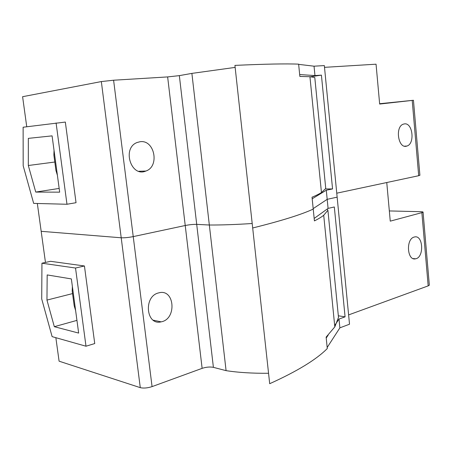 <?xml version="1.0" encoding="UTF-8"?>
<svg xmlns="http://www.w3.org/2000/svg" width="452" height="452" viewBox="0 0 452 452"><rect width="100%" height="100%" fill="white"/><g stroke="black" fill="none" stroke-linecap="round" stroke-linejoin="round"><path stroke-width="0.68" d="M419.885 175.156L418.693 175.715L336.763 193.19L386.759 182.529L390.257 221.152L423.078 212.316C423.338 211.96 422.524 211.751 420.637 211.689L389.33 210.937M338.328 315.79L345.079 316.841L334.322 206.965L328.084 208.395L314.174 218.44M328.084 208.395L327.186 199.326L313.185 208.626L327.186 199.326L326.287 190.23L312.191 198.79M429.304 284.732L429.338 285.172L428.18 285.879L348.616 314.908M414.179 237.068C405.642 238.995 407.156 261.245 415.637 258.793C424.439 257.369 423.179 234.464 414.416 237.006L414.179 237.068M45.466 262.431L37.335 203.485M268.556 373.279C252.521 373.414 238.362 372.538 226.085 370.651L213.4 367.346C210.01 366.696 206.253 367.03 202.129 368.346L185.23 225.508L133.233 236.599C128.498 237.526 124.492 237.921 121.209 237.786L41.172 231.317L121.209 237.786L101.338 81.569L22.6 96.7L26.747 126.758M226.085 370.651L209.332 225.017C221.638 225.073 235.927 224.571 252.199 223.508C235.927 224.571 221.638 225.073 209.332 225.017L196.71 224.367C193.32 224.299 189.49 224.678 185.23 225.508C189.49 224.678 193.32 224.299 196.71 224.367L179.342 75.631L167.641 76.919L113.599 80.219L101.338 81.569M345.079 316.841L339.011 319.061L339.881 327.841L349.52 324.208L337.147 197.151L327.186 199.326L337.147 197.151L324.338 65.58L314.038 66.19L298.642 64.353M202.129 368.346L152.07 386.613C147.499 388.076 143.572 388.421 140.278 387.652L59.093 361.188L55.85 337.689M339.011 319.061L334.672 325.485M328.158 335.141L326.22 338.011M339.881 327.841L327.175 347.486M158.567 292.919C143.307 296.309 146.013 325.858 161.161 321.847C177.06 319.152 174.715 288.416 158.895 292.834L158.567 292.919M85.999 346.221L94.734 343.554L84.439 265.974L50.567 261.312L41.946 263.205L41.72 298.964L52.116 336.633L85.999 346.221L75.524 268.03L41.946 263.205M84.439 265.974L75.524 268.03M47.177 274.923L46.957 300.083L54.319 326.689L78.654 333.079L71.359 278.918L47.177 274.923M72.552 293.597L46.957 300.083M76.942 320.378L54.319 326.689M324.508 67.342L376.053 64.195L379.657 104.056L413.45 100.271L379.629 103.723M325.491 188.947L332.559 188.93L321.417 75.134L314.971 75.586L299.67 74.552M314.971 75.586L314.038 66.19M404.286 123.927L403.478 124.119C394.686 126.498 398.257 149.403 406.84 146.052C415.218 143.962 412.749 122.215 404.286 123.927M235.147 67.399L191.885 73.394L179.342 75.631M332.559 188.93L326.287 190.23M213.4 367.346L196.71 224.367L209.332 225.017L191.885 73.394M139.962 141.747L137.114 142.504C121.763 148.087 131.018 177.63 145.866 171.042C159.94 166.494 154.573 139.278 139.962 141.747M167.641 76.919L185.23 225.508L133.233 236.599C128.498 237.526 124.492 237.921 121.209 237.786L140.278 387.652M66.981 204.259L76.038 202.705L65.337 122.068L23.12 127.227L23.182 165.765L33.663 203.389L66.981 204.259L56.088 122.961M310.439 76.744L321.417 75.134M28.335 138.368L28.323 165.505L35.742 192.072L59.67 192.156L52.082 135.866L28.335 138.368M54.811 162.031L28.323 165.505M59.167 188.427L35.742 192.072M325.751 188.478L321.451 192.524C319.208 193.97 316.067 195.535 312.033 197.213L313.23 209.078C301.529 214.547 281.353 220.847 252.685 227.977L234.927 65.393C264.861 64.02 286.093 63.608 298.625 64.15L299.862 76.445L309.936 76.71L314.784 77.495L325.751 188.478M57.387 175.246L55.952 170.523L53.884 155.183L54.037 150.352M327.909 210.287L338.491 317.417L334.813 326.886L326.129 337.124L327.282 348.543C316.366 359.566 297.173 371.29 269.697 383.703L252.685 227.977C281.353 220.847 301.529 214.547 313.23 209.078L314.417 220.904C318.411 218.904 321.508 217.022 323.717 215.265L327.909 210.287L327.175 209.05M75.62 310.552L74.196 305.801L72.201 291.015L72.388 286.562M428.18 285.879L421.885 212.807M152.07 386.613L113.599 80.219M418.693 175.715L412.207 100.417M429.338 285.172L423.078 212.316M153.222 320.18L161.161 321.847M413.168 258.6L415.637 258.793M419.902 175.342L413.45 100.271M138.82 171.268L145.866 171.042M404.58 146.165L406.84 146.052M321.451 192.524L309.936 76.71M334.813 326.886L323.717 215.265"/></g></svg>
